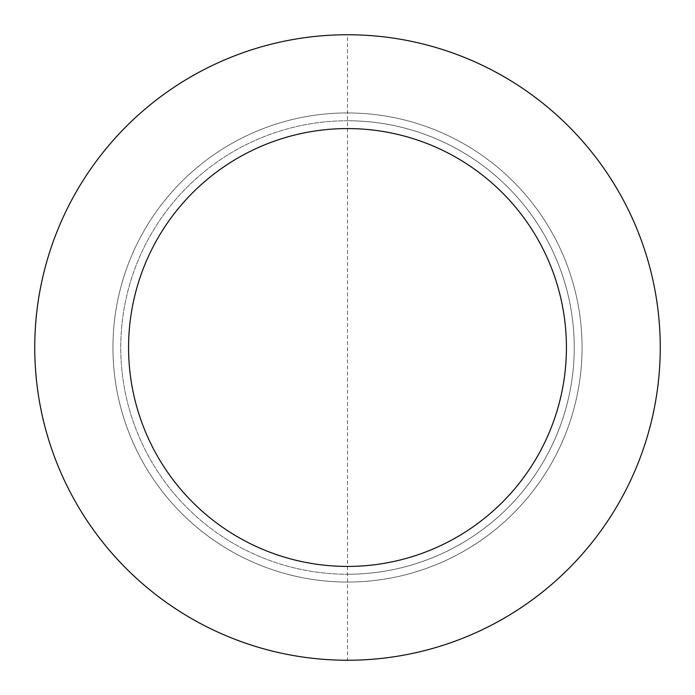 <?xml version="1.0" encoding="UTF-8"?>
<svg xmlns="http://www.w3.org/2000/svg" width="695" height="695" viewBox="0 0 695 695"><rect width="100%" height="100%" fill="white"/><g stroke="black" fill="none" stroke-linecap="round" stroke-linejoin="round"><path stroke-width="0.52" stroke-dasharray="3.48 2.61" d="M112.938 347.5A234.562 234.562 0 0 1 347.5 112.938A234.562 234.562 0 0 1 582.062 347.5A234.562 234.562 0 0 1 347.5 582.062A234.562 234.562 0 0 1 112.938 347.5A234.562 234.562 0 0 1 347.5 112.938A234.562 234.562 0 0 1 582.062 347.5A234.562 234.562 0 0 1 347.5 582.062A234.562 234.562 0 0 1 112.938 347.5A234.562 234.562 0 0 0 347.5 582.062A234.562 234.562 0 0 0 582.062 347.5M347.5 120.756A226.744 226.744 0 0 1 574.244 347.5A226.744 226.744 0 0 1 347.5 574.244A226.744 226.744 0 0 1 120.756 347.5A226.744 226.744 0 0 1 347.5 120.756A226.744 226.744 0 0 1 574.244 347.5A226.744 226.744 0 0 1 347.5 574.244A226.744 226.744 0 0 1 120.756 347.5A226.744 226.744 0 0 1 347.5 120.756A226.744 226.744 0 0 1 574.244 347.5A226.744 226.744 0 0 1 347.5 574.244M347.5 660.25A312.75 312.75 0 0 1 34.75 347.5A312.75 312.75 0 0 1 347.5 34.75A312.75 312.75 0 0 1 660.25 347.5A312.75 312.75 0 0 1 347.5 660.25L347.5 34.75"/><path stroke-width="1.04" d="M347.5 34.75A312.75 312.75 0 0 1 660.25 347.5A312.75 312.75 0 0 1 347.5 660.25A312.75 312.75 0 0 1 34.75 347.5A312.75 312.75 0 0 1 347.5 34.75M347.5 128.575A218.925 218.925 0 0 1 566.425 347.5A218.925 218.925 0 0 1 347.5 566.425A218.925 218.925 0 0 1 128.575 347.5A218.925 218.925 0 0 1 347.5 128.575"/></g></svg>
